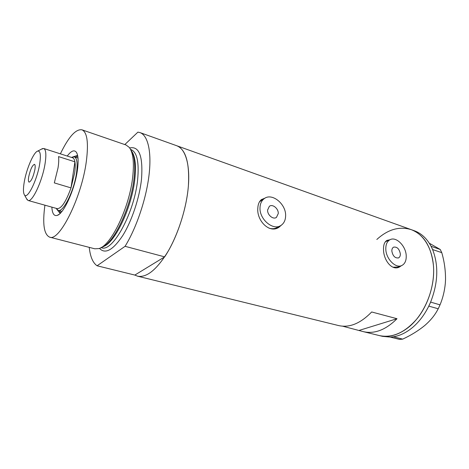 <?xml version="1.0" encoding="UTF-8"?>
<svg xmlns="http://www.w3.org/2000/svg" width="469" height="469" viewBox="0 0 469 469"><rect width="100%" height="100%" fill="white"/><g stroke="black" fill="none" stroke-linecap="round" stroke-linejoin="round"><path stroke-width="0.7" d="M267.606 210.042C267.26 214.972 273.234 219.908 276.446 217.387L278.269 213.565C278.58 208.611 272.577 203.693 269.353 206.307L267.606 210.042M391.844 251.085C392.834 256.08 395.068 258.349 398.544 257.886C399.799 257.211 400.403 255.881 400.35 253.893C399.336 248.892 397.091 246.641 393.614 247.145C392.395 247.82 391.803 249.133 391.844 251.085M406.224 255.834C405.996 246.073 396.112 236.177 389.985 239.735C387.118 241.353 385.729 244.472 385.805 249.092C385.905 258.8 395.725 268.79 401.81 265.507C404.894 263.889 406.365 260.664 406.224 255.834M386.884 241.066L385.207 241.981M285.615 215.992C286.319 204.091 271.844 192.296 264.1 198.733C261.573 200.697 260.213 203.628 260.019 207.533C259.14 219.351 273.415 231.217 281.124 225.325C283.98 223.314 285.474 220.207 285.615 215.992M262.042 199.982L259.474 201.858M389.821 239.806L387.007 240.374C384.533 241.828 383.372 244.941 383.525 249.719C383.542 259.873 391.726 270.965 399.207 267.142L401.464 265.653M398.263 267.494L400.11 266.163M265.091 198.094L261.479 199.554C259.205 201.371 257.979 204.302 257.798 208.347C256.684 220.764 269.64 234.031 279.061 227.178L281.47 225.079M277.701 227.928L279.899 225.999M124.795 144.575L137.898 132.141L140.032 132.604C147.94 135.389 151.88 151.868 148.954 175.705C146.041 199.513 136.309 228.145 125.065 246.319L164.678 256.865C176.274 239.43 185.824 211.742 188.151 188.503C190.478 165.24 185.613 148.872 176.883 145.795C185.788 149.523 189.634 162.766 188.415 185.519C186.779 206.747 178.841 232.612 168.389 250.833C157.074 269.446 146.803 277.9 137.587 276.188L134.832 275.069L97.089 265.782C92.862 262.875 90.247 256.736 89.245 247.368M140.032 132.604L411.278 229.663C424.064 234.729 431.474 246.893 433.503 266.163C434.751 284.026 428.355 304.61 417.258 318.486C405.064 332.603 392.43 338.301 379.357 335.581C389.305 337.909 399.436 334.825 409.742 326.33C423.736 314.341 433.591 291.888 433.667 271.281C433.749 250.657 424.351 234.295 411.278 229.663C399.471 226.058 387.986 229.329 376.818 239.483M342.634 326.184L363.399 331.659C374.573 334.192 385.776 329.883 397.009 318.721L371.671 311.973C360.491 323.493 349.446 328.019 338.53 325.55L137.587 276.188M397.009 318.721L359.43 330.317M264.264 198.61L261.585 199.472M268.93 228.133C272.184 229.13 275.057 228.843 277.542 227.254L279.77 226.052M389.018 240.151L386.849 240.462M392.999 267.224L397.911 267.008L401.136 265.771M393.397 336.771L402.683 339.128L399.67 339.421L390.355 337.123L393.397 336.771C400.08 335.722 406.588 332.515 412.925 327.169C419.245 321.711 424.533 314.693 428.789 306.116L430.642 302.036C438.099 282.889 438.75 265.395 432.6 249.549L431.058 246.278C426.843 238.451 421.262 233.275 414.315 230.748L411.278 229.663M431.609 247.374L431.105 246.301L440.25 249.485L441.769 252.644L432.6 249.549M432.6 249.479L432.096 248.4M390.355 337.123L391.369 337.018M430.032 303.455L430.642 302.112L440.028 304.85L438.234 308.772L428.789 306.116M428.842 306.069L429.452 304.733M429.293 243.223L440.25 249.485M441.769 252.644C444.378 261.608 445.626 270.707 445.515 279.934L445.327 283.282C444.589 291.02 442.824 298.208 440.028 304.85M438.234 308.772L436.903 311.17C434.054 316.182 430.003 320.96 424.75 325.509C418.348 330.739 410.996 335.276 402.683 339.128M392.336 336.918L393.35 336.818M363.399 331.659L382.487 336.349L390.314 337.088M67.249 156.054C71.171 150.825 74.208 149.558 76.365 152.249C78.294 155.251 78.634 161.272 77.385 170.317C74.817 189.283 63.86 213.536 57.347 215.353C54.076 216.385 52.247 213.647 51.866 207.146M57.335 209.913L59.768 212.985L60.472 213.078M59.264 210.669L60.618 212.932M130.704 149.711C134.357 154.6 135.494 163.91 134.122 177.651C131.244 207.321 113.105 244.865 101.257 247.456M44.918 205.193C42.386 223.819 43.945 234.459 49.597 237.126L94.785 248.799L98.807 248.582C110.971 245.991 129.766 207.04 132.774 176.291C134.216 162.069 133.055 152.448 129.292 147.43L126.067 145.009L81.946 129.813C75.755 128.875 68.568 136.889 60.384 153.844M49.597 237.126C59.282 242.08 81.706 197.414 86.343 161.342C88.676 142.67 87.211 132.164 81.946 129.813M125.065 246.319L97.089 265.782M164.678 256.865L134.832 275.069M77.702 155.855L77.08 155.544L73.34 156.763M77.743 156.054L75.368 157.191M39.625 164.273C41.02 155.133 40.393 150.737 37.743 151.082C33.768 151.921 26.522 168.635 24.294 181.767C23.104 188.655 23.18 193.064 24.505 194.998C27.36 199.712 37.08 180.301 39.625 164.273M41.518 149.107L43.746 148.497C46.015 149.582 46.443 154.723 45.024 163.921C42.345 181.093 32.209 202.608 28.081 200.468L26.575 198.75M28.726 176.707C28.193 179.938 28.316 181.755 29.107 182.154C31.259 181.274 33.182 177.118 34.87 169.696C35.386 166.501 35.257 164.713 34.483 164.332C32.326 165.223 30.403 169.35 28.726 176.707M28.081 200.468L57.212 208.641C61.398 208.682 66 201.764 71.007 187.887L54.316 182.898L58.021 167.955C58.766 163.2 58.936 159.413 58.537 156.593L74.911 161.817C74.483 159.495 73.692 158.141 72.548 157.754L43.746 148.497M74.606 173.108C75.292 168.389 75.392 164.625 74.911 161.817L71.007 187.887L74.606 173.108M71.599 157.449L74.313 156.851C77.033 158.094 77.772 163.47 76.517 172.991C74.131 190.783 63.145 212.774 58.179 210.37L56.262 208.377M131.807 151.417C135.183 156.37 136.221 165.381 134.908 178.449C132.135 207.052 114.823 243.341 103.145 246.635M129.679 147.958C139.205 145.871 143.151 156.253 141.509 179.105C139.522 197.9 131.771 221.133 122.714 235.614C112.894 250.247 105.144 254.491 99.457 248.347M100.999 247.603L101.439 247.72C112.496 252.768 134.597 212.563 137.669 179.334C139.205 162.057 136.989 152.138 131.021 149.582L130.558 149.423M275.872 217.71L276.446 217.387M398.251 258.003L398.544 257.886M389.985 239.735L386.157 241.377M264.1 198.733L260.617 200.843M398.416 267.447L399.207 267.142M277.865 227.823L279.061 227.178M59.047 214.351L57.347 215.353M77.209 153.979L76.365 152.249M37.743 151.082L42.65 148.515M71.646 157.467L72.642 156.922M74.313 156.851L78.006 158.041M58.179 210.37L61.937 211.419M56.309 208.388L56.837 209.379M24.505 194.998L27.179 199.841"/></g></svg>

